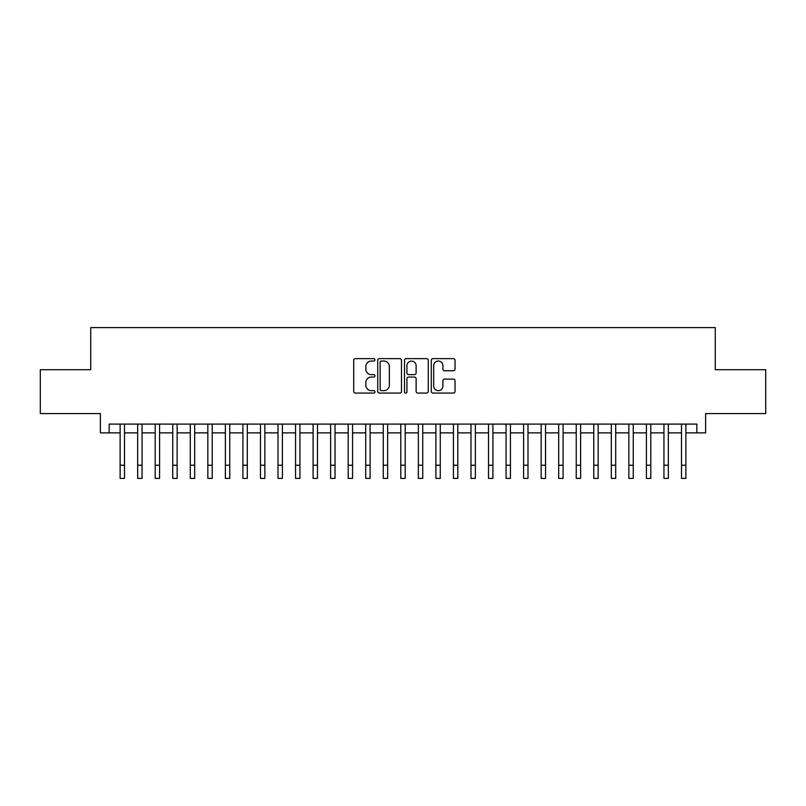 <?xml version="1.0" encoding="UTF-8"?>
<svg xmlns="http://www.w3.org/2000/svg" width="806" height="806" viewBox="0 0 806 806"><rect width="100%" height="100%" fill="white"/><g stroke="black" fill="none" stroke-linecap="round" stroke-linejoin="round"><path stroke-width="1.21" d="M374.931 359.839A1.209 1.209 0 0 0 373.722 358.63L355.436 358.63A1.723 1.723 0 0 0 353.713 360.353L353.713 391.353A1.723 1.723 0 0 0 355.436 393.076L373.722 393.076A1.209 1.209 0 0 0 374.931 391.867A1.209 1.209 0 0 0 373.722 390.658L371.354 390.658A5.511 5.511 0 0 1 365.853 385.147L365.853 382.568A5.511 5.511 0 0 1 371.354 377.057L373.722 377.057A1.209 1.209 0 0 0 374.931 375.848A1.209 1.209 0 0 0 373.722 374.649L371.354 374.649A5.511 5.511 0 0 1 365.853 369.138L365.853 366.559A5.511 5.511 0 0 1 371.354 361.048L373.722 361.048A1.209 1.209 0 0 0 374.931 359.839M453.325 370.77A1.723 1.723 0 0 0 455.047 369.047L455.047 360.353A1.723 1.723 0 0 0 453.325 358.63L433.003 358.63A1.723 1.723 0 0 0 431.281 360.353L431.281 391.353A1.723 1.723 0 0 0 433.003 393.076L453.325 393.076A1.723 1.723 0 0 0 455.047 391.353L455.047 380.845A1.723 1.723 0 0 0 453.325 379.122L444.63 379.122A1.723 1.723 0 0 0 442.907 380.845L442.907 386.054A4.604 4.604 0 0 1 438.303 390.658A4.604 4.604 0 0 1 433.699 386.054L433.699 365.652A4.604 4.604 0 0 1 438.303 361.048A4.604 4.604 0 0 1 442.907 365.652L442.907 369.047A1.723 1.723 0 0 0 444.63 370.77L453.325 370.77M109.153 432.862L109.153 424.097L696.847 424.097L696.847 432.862L705.613 432.862L705.613 413.569L765.7 413.569L765.7 369.712L715.265 369.712L715.265 327.609L90.735 327.609L90.735 369.712L40.3 369.712L40.3 413.569L100.387 413.569L100.387 432.862L120.124 432.862M401.489 360.353A1.723 1.723 0 0 0 399.776 358.63L379.455 358.63A1.723 1.723 0 0 0 377.732 360.353L377.732 391.353A1.723 1.723 0 0 0 379.455 393.076L399.776 393.076A1.723 1.723 0 0 0 401.489 391.353L401.489 360.353M406.224 358.63L426.545 358.63A1.723 1.723 0 0 1 428.268 360.353L428.268 391.353A1.723 1.723 0 0 1 426.545 393.076L417.851 393.076A1.723 1.723 0 0 1 416.128 391.353L416.128 378.78A1.723 1.723 0 0 0 414.405 377.057L408.642 377.057A1.723 1.723 0 0 0 406.919 378.78L406.919 391.867A1.209 1.209 0 0 1 405.71 393.076A1.209 1.209 0 0 1 404.511 391.867L404.511 360.353A1.723 1.723 0 0 1 406.224 358.63M124.507 432.862L137.665 432.862M142.047 432.862L155.205 432.862M159.588 432.862L172.746 432.862M177.139 432.862L190.297 432.862M194.679 432.862L207.837 432.862M212.22 432.862L225.378 432.862M229.76 432.862L242.918 432.862M247.311 432.862L260.459 432.862M264.852 432.862L278.01 432.862M282.392 432.862L295.55 432.862M299.933 432.862L313.091 432.862M317.473 432.862L330.631 432.862M335.024 432.862L348.182 432.862M352.565 432.862L365.723 432.862M370.105 432.862L383.263 432.862M387.646 432.862L400.804 432.862M405.196 432.862L418.354 432.862M422.737 432.862L435.895 432.862M440.278 432.862L453.435 432.862M457.818 432.862L470.976 432.862M475.369 432.862L488.527 432.862M492.909 432.862L506.067 432.862M510.45 432.862L523.608 432.862M527.99 432.862L541.148 432.862M545.541 432.862L558.689 432.862M563.082 432.862L576.24 432.862M580.622 432.862L593.78 432.862M598.163 432.862L611.321 432.862M615.703 432.862L628.861 432.862M633.254 432.862L646.412 432.862M650.795 432.862L663.953 432.862M668.335 432.862L681.493 432.862M685.876 432.862L696.847 432.862M381.349 361.048A1.209 1.209 0 0 0 380.14 362.247L380.14 389.459A1.209 1.209 0 0 0 381.349 390.658L383.847 390.658A5.511 5.511 0 0 0 389.358 385.147L389.358 366.559A5.511 5.511 0 0 0 383.847 361.048L381.349 361.048M416.128 365.733A4.604 4.604 0 0 0 411.523 361.128A4.604 4.604 0 0 0 406.919 365.733L406.919 372.926A1.723 1.723 0 0 0 408.642 374.649L414.405 374.649A1.723 1.723 0 0 0 416.128 372.926L416.128 365.733M120.124 465.233L124.507 465.233L124.507 478.391L120.124 478.391L120.124 424.097M124.507 465.233L124.507 424.097M137.665 465.233L142.047 465.233L142.047 478.391L137.665 478.391L137.665 424.097M142.047 465.233L142.047 424.097M155.205 465.233L159.588 465.233L159.588 478.391L155.205 478.391L155.205 424.097M159.588 465.233L159.588 424.097M172.746 465.233L177.139 465.233L177.139 478.391L172.746 478.391L172.746 424.097M177.139 465.233L177.139 424.097M190.297 465.233L194.679 465.233L194.679 478.391L190.297 478.391L190.297 424.097M194.679 465.233L194.679 424.097M207.837 465.233L212.22 465.233L212.22 478.391L207.837 478.391L207.837 424.097M212.22 465.233L212.22 424.097M225.378 465.233L229.76 465.233L229.76 478.391L225.378 478.391L225.378 424.097M229.76 465.233L229.76 424.097M242.918 465.233L247.311 465.233L247.311 478.391L242.918 478.391L242.918 424.097M247.311 465.233L247.311 424.097M260.459 465.233L264.852 465.233L264.852 478.391L260.459 478.391L260.459 424.097M264.852 465.233L264.852 424.097M278.01 465.233L282.392 465.233L282.392 478.391L278.01 478.391L278.01 424.097M282.392 465.233L282.392 424.097M295.55 465.233L299.933 465.233L299.933 478.391L295.55 478.391L295.55 424.097M299.933 465.233L299.933 424.097M313.091 465.233L317.473 465.233L317.473 478.391L313.091 478.391L313.091 424.097M317.473 465.233L317.473 424.097M330.631 465.233L335.024 465.233L335.024 478.391L330.631 478.391L330.631 424.097M335.024 465.233L335.024 424.097M348.182 465.233L352.565 465.233L352.565 478.391L348.182 478.391L348.182 424.097M352.565 465.233L352.565 424.097M365.723 465.233L370.105 465.233L370.105 478.391L365.723 478.391L365.723 424.097M370.105 465.233L370.105 424.097M383.263 465.233L387.646 465.233L387.646 478.391L383.263 478.391L383.263 424.097M387.646 465.233L387.646 424.097M400.804 465.233L405.196 465.233L405.196 478.391L400.804 478.391L400.804 424.097M405.196 465.233L405.196 424.097M418.354 465.233L422.737 465.233L422.737 478.391L418.354 478.391L418.354 424.097M422.737 465.233L422.737 424.097M435.895 465.233L440.278 465.233L440.278 478.391L435.895 478.391L435.895 424.097M440.278 465.233L440.278 424.097M453.435 465.233L457.818 465.233L457.818 478.391L453.435 478.391L453.435 424.097M457.818 465.233L457.818 424.097M470.976 465.233L475.369 465.233L475.369 478.391L470.976 478.391L470.976 424.097M475.369 465.233L475.369 424.097M488.527 465.233L492.909 465.233L492.909 478.391L488.527 478.391L488.527 424.097M492.909 465.233L492.909 424.097M506.067 465.233L510.45 465.233L510.45 478.391L506.067 478.391L506.067 424.097M510.45 465.233L510.45 424.097M523.608 465.233L527.99 465.233L527.99 478.391L523.608 478.391L523.608 424.097M527.99 465.233L527.99 424.097M541.148 465.233L545.541 465.233L545.541 478.391L541.148 478.391L541.148 424.097M545.541 465.233L545.541 424.097M558.689 465.233L563.082 465.233L563.082 478.391L558.689 478.391L558.689 424.097M563.082 465.233L563.082 424.097M576.24 465.233L580.622 465.233L580.622 478.391L576.24 478.391L576.24 424.097M580.622 465.233L580.622 424.097M593.78 465.233L598.163 465.233L598.163 478.391L593.78 478.391L593.78 424.097M598.163 465.233L598.163 424.097M611.321 465.233L615.703 465.233L615.703 478.391L611.321 478.391L611.321 424.097M615.703 465.233L615.703 424.097M628.861 465.233L633.254 465.233L633.254 478.391L628.861 478.391L628.861 424.097M633.254 465.233L633.254 424.097M646.412 465.233L650.795 465.233L650.795 478.391L646.412 478.391L646.412 424.097M650.795 465.233L650.795 424.097M663.953 465.233L668.335 465.233L668.335 478.391L663.953 478.391L663.953 424.097M668.335 465.233L668.335 424.097M681.493 465.233L685.876 465.233L685.876 478.391L681.493 478.391L681.493 424.097M685.876 465.233L685.876 424.097"/></g></svg>
